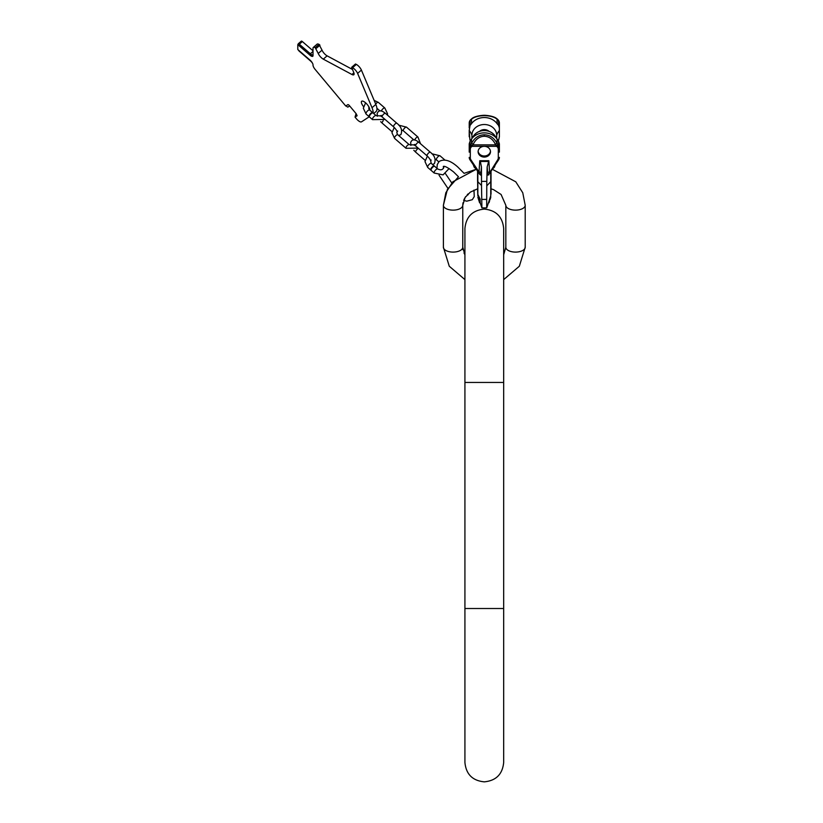 <?xml version="1.0" encoding="UTF-8"?>
<svg xmlns="http://www.w3.org/2000/svg" width="823" height="823" viewBox="0 0 823 823"><rect width="100%" height="100%" fill="white"/><g stroke="black" fill="none" stroke-linecap="round" stroke-linejoin="round"><path stroke-width="1.23" d="M505.826 205.287L505.826 247.25A9.691 4.845 180 0 0 515.517 252.095A9.691 4.845 180 0 0 525.208 247.25L519.334 266.24L503.676 279.604L519.334 266.24L525.208 247.25L525.208 205.287A9.691 4.845 180 0 1 515.517 210.132A9.691 4.845 180 0 1 505.826 205.287L501.094 194.485L493.553 189.65L491.033 188.827L491.033 194.094L491.033 188.827M462.999 249.76L462.763 247.25A9.691 4.845 0 0 1 453.082 252.095A9.691 4.845 0 0 1 443.391 247.25L449.265 266.24L464.923 279.604L449.265 266.24L443.391 247.25L443.391 205.287A9.691 4.845 0 0 0 453.082 210.132A9.691 4.845 0 0 0 462.763 205.287L462.763 247.25L462.763 205.287L465.118 197.458L470.314 192.14L477.566 188.827L477.844 195.792L477.844 181.708L481.517 185.504L481.445 166.976L480.714 175.124L479.449 174.034M373.107 113.018A17.221 6.09 49.1 0 0 372.017 107.71L357.604 73.381A5.38 1.903 49.1 0 0 352.553 67.702L351.678 67.527L353.767 72.517A5.38 1.903 49.1 0 1 353.839 74.728A5.38 1.903 49.1 0 1 351.925 74.492L323.295 59.143A5.38 1.903 49.1 0 1 318.234 53.454L315.209 47.683A5.38 1.903 49.1 0 0 313.296 47.446A5.38 1.903 49.1 0 0 313.018 48.218L313.018 55.645A4.31 1.523 49.1 0 1 312.791 56.273A4.31 1.523 49.1 0 1 309.973 55.162L297.792 44.617L297.792 49.514L309.973 60.069A4.31 1.523 49.1 0 1 313.018 64.852L313.018 65.418A4.31 1.523 49.1 0 1 313.069 65.634A5.38 1.903 -130.9 0 0 315.209 69.502L345.753 106.023L347.841 104.655A1.615 0.566 49.1 0 1 349.364 105.581L356.143 113.687L357.12 115.755L355.032 117.113L356.41 118.769A5.38 1.903 -130.9 0 0 361.472 121.845L369.29 116.763M365.597 102.824L363.324 108.214L366.06 114.037A2.695 0.946 130.9 0 1 365.926 113.656A2.695 0.946 130.9 0 1 367.459 111.002A2.695 0.946 130.9 0 1 369.589 109.973A5.926 2.088 -130.9 0 0 365.546 102.782A5.926 2.088 -130.9 0 0 361.667 101.27A5.926 2.088 -130.9 0 0 363.509 106.568M372.017 107.71L375.823 104.408A17.221 6.09 49.1 0 1 376.06 111.506L373.714 113.543M375.823 104.408L361.41 70.089A5.38 1.903 49.1 0 0 356.359 64.41L355.474 64.204M313.296 47.446L317.102 44.144A5.38 1.903 49.1 0 1 319.015 44.38L322.04 50.162A5.38 1.903 -130.9 0 0 327.101 55.841L352.481 69.461M356.05 113.584L355.032 117.113M346.174 105.745L346.473 106.105A1.615 0.566 -130.9 0 0 347.995 107.031L349.6 105.982A1.615 0.566 49.1 0 1 349.672 105.951M312.575 63.35A4.31 1.523 -130.9 0 0 310.436 60.892L299.315 51.252A1.615 0.566 49.1 0 1 298.317 49.966M312.946 56.057A4.31 1.523 49.1 0 1 310.353 54.832L298.173 44.02A1.615 0.566 49.1 0 1 298.255 43.784A1.615 0.566 49.1 0 1 299.315 44.205L310.353 53.762L313.018 51.448M313.018 54.956A4.31 1.523 49.1 0 1 310.353 53.762M301.218 41.387A1.615 0.566 49.1 0 1 301.3 41.15A1.615 0.566 49.1 0 1 302.36 41.562L313.018 50.789M369.352 116.619A2.695 0.946 130.9 0 0 369.486 117.01L372.531 119.644A2.695 0.946 130.9 0 1 372.397 119.253A2.695 0.946 130.9 0 1 373.93 116.609A2.695 0.946 130.9 0 1 376.06 115.57L373.014 112.936A2.695 0.946 130.9 0 0 370.885 113.965A2.695 0.946 130.9 0 0 369.352 116.619M372.757 112.844A2.695 0.946 130.9 0 0 372.634 112.607A2.695 0.946 130.9 0 0 370.504 113.636A2.695 0.946 130.9 0 0 368.971 116.29A2.695 0.946 130.9 0 0 369.105 116.681A2.695 0.946 130.9 0 0 369.362 116.773M431.015 170.022A2.695 0.946 130.9 0 0 431.149 170.402L434.194 173.046A2.695 0.946 130.9 0 1 434.06 172.655A2.695 0.946 130.9 0 1 435.593 170.011A2.695 0.946 130.9 0 1 437.723 168.972L434.678 166.339A2.695 0.946 130.9 0 0 432.548 167.367A2.695 0.946 130.9 0 0 431.015 170.022M434.421 166.246A2.695 0.946 130.9 0 0 434.297 166.009A2.695 0.946 130.9 0 0 432.168 167.038A2.695 0.946 130.9 0 0 430.635 169.692A2.695 0.946 130.9 0 0 430.768 170.073A2.695 0.946 130.9 0 0 431.026 170.166M469.223 126.032L469.223 122.936A5.38 4.66 0 0 1 470.036 120.477L471.754 118.779M480.169 202.818L481.897 207.88L481.517 185.504M491.033 178.601L491.033 181.132A5.38 1.841 180 0 1 490.755 181.708L490.755 195.792L487.01 207.129L486.702 207.88L481.897 207.88M497.37 145.352L496.742 146.329L495.652 144.879L498.563 146.319L498.563 141.35L497.092 139.036A15.071 13.055 180 0 0 494.325 136.176A15.071 13.055 180 0 0 474.274 136.176A15.071 13.055 180 0 0 471.507 139.036L470.036 141.35L469.223 145.928M473.328 144.097L471.507 143.48C474.387 137.925 478.657 135.013 484.294 134.766L484.294 136.258C479.459 136.484 475.807 139.097 473.328 144.097L471.857 146.329L496.742 146.329L497.648 147.348A4.31 3.734 0 0 1 498.296 149.313A1.08 0.535 0 0 0 499.376 148.778L499.376 143.819L498.563 141.35L499.376 145.928M469.943 140.023L469.223 131.546M484.294 136.258C489.14 136.484 492.792 139.097 495.271 144.097L495.652 144.879L472.947 144.879L470.036 146.319A5.38 4.66 180 0 0 469.223 148.778L469.223 152.142M474.871 167.182L473.534 165.166M498.645 140.023L499.376 136.793L499.376 122.936A5.38 4.66 180 0 0 498.563 120.477L496.845 118.779M495.065 165.454A2.15 1.862 0 0 0 495.065 165.444L492.432 169.116L494.294 167.254A2.15 1.523 -135.1 0 0 494.633 166.267L495.065 165.166M497.648 147.348L498.563 146.319A5.38 4.66 0 0 1 499.376 148.778L499.376 152.142M499.376 136.793L499.376 131.546M490.734 195.699L490.59 196.296M490.745 196.604L490.621 197.253M490.271 197.242L490.313 198.837L488.43 202.818M490.199 197.458L490.745 197.458M490.148 197.613L490.703 197.613M490.066 197.88L490.621 197.88M489.901 198.364L490.467 198.364M489.747 198.837L490.313 198.837M489.551 199.423L490.117 199.423M488.985 201.131L489.551 201.131M488.8 201.686L489.366 201.686M488.656 202.129L489.222 202.129M488.523 202.551L489.068 202.551M488.461 202.746L488.996 202.746M484.294 115.477L484.294 115.343C483.286 115.138 492.987 115.477 496.526 118.471L497.38 119.088L496.526 118.471A2.15 1.831 125.7 0 1 497.092 119.232C494.448 117.01 490.189 115.806 484.294 115.632C478.41 115.806 474.151 117.01 471.507 119.232L471.507 123.687A15.071 13.055 0 0 1 497.092 123.687L498.563 125.435L498.522 120.343L499.376 122.936L498.399 120.261M486.702 207.88L486.702 199.413L481.897 199.413M486.702 199.413L486.805 181.389L481.794 181.389M488.245 161.452L480.354 161.452L479.758 160.722L488.841 160.722L487.154 166.976L487.874 175.124L489.15 174.034M486.805 181.389L487.154 166.976M480.354 161.452L481.445 166.976M484.294 157.07A6.193 5.36 180 0 0 490.487 151.71A6.193 5.36 180 0 0 484.294 146.35A6.193 5.36 180 0 0 478.112 151.71A6.193 5.36 180 0 0 484.294 157.07M484.294 134.766C489.942 135.013 494.212 137.925 497.092 143.48L498.275 145.918L497.359 146.947M499.376 127.904L498.563 125.435M472.649 137.647A12.376 10.72 0 0 1 484.294 130.548A12.376 10.72 0 0 1 495.95 137.647M471.229 145.352L471.857 146.329L470.951 147.348L470.036 146.319L470.036 141.35L469.223 143.819L469.223 148.778A1.08 0.535 180 0 0 470.303 149.313L470.303 157.923A4.31 3.734 180 0 0 470.879 159.785L479.017 171.986L479.274 173.725M496.681 138.48L496.681 135.239A12.376 10.72 180 0 0 484.294 124.52A12.376 10.72 180 0 0 471.918 135.239A38.753 19.382 0 0 0 469.223 130.579L470.036 125.435L471.507 123.687M471.918 138.48L471.918 135.239M479.562 131.371A6.512 5.638 0 0 1 484.294 129.602A6.512 5.638 0 0 1 489.037 131.371M496.681 135.239A38.753 19.382 180 0 1 499.376 130.579L499.376 130.075M498.296 149.313L498.296 157.923A4.31 3.734 0 0 1 497.72 159.785L488.893 173.962A2.15 1.697 -16.7 0 0 487.874 175.124M489.325 173.725L488.975 173.715A2.15 1.605 -13.8 0 0 487.813 174.867M488.841 160.722L489.582 171.986A2.15 1.07 -3.8 0 0 487.535 172.83M497.72 159.785L498.615 159.847L488.8 174.445A2.15 1.327 -159.5 0 0 488.811 174.888M477.566 178.601L477.865 195.864M470.19 120.261L471.507 119.232A2.15 1.831 54.3 0 1 472.073 118.471L470.458 119.87M479.758 160.722L479.017 171.986A2.15 1.07 -176.2 0 1 481.054 172.83M480.714 175.124A2.15 1.697 -163.3 0 0 479.706 173.962L479.624 173.715A2.15 1.605 -166.2 0 1 480.786 174.867M477.844 171.637L477.844 181.708A5.38 1.841 0 0 1 477.566 181.132L477.566 171.225M469.223 136.793L469.223 130.075M469.223 127.904L469.223 122.936L470.077 120.343L470.036 125.435M479.603 200.359L480.221 199.331L477.875 194.485L479.346 199.917L477.875 194.485M478.163 197.366L479.634 201.542L480.21 201.542L479.86 200.359M480.004 201.542L479.644 202.273L477.875 197.242L479.593 202.746L477.875 197.242M479.644 202.273L480.21 202.129M479.634 202.818L480.107 202.273M478.883 197.499L479.408 199.804L478.883 197.499M479.634 202.129L478.081 197.366M478.729 197.983L479.634 201.542M478.472 197.983L477.968 197.253M479.408 202.129L478.091 197.983L479.408 202.129M480.221 199.331L479.644 199.331M480.2 200.267L479.634 200.267M480.21 201.398L479.644 201.398M480.221 202.602L479.655 202.602M490.457 151.175A6.193 5.36 0 0 1 484.294 156A6.193 5.36 180 0 1 478.142 151.175M503.676 608.516L464.923 608.516L464.923 762.468C466.065 774.248 472.525 780.698 484.294 781.85C496.074 780.698 502.524 774.248 503.676 762.468L503.676 382.438L464.923 382.438L464.923 228.485C466.065 216.716 472.525 210.256 484.294 209.104C496.074 210.256 502.524 216.716 503.676 228.485L503.676 382.438M299.315 44.205L302.36 41.562M315.209 47.683L319.015 44.38M315.641 47.909L319.447 44.607M316.145 48.475L319.952 45.183M318.234 53.454L322.04 50.162M323.295 59.143L327.101 55.841M353.88 72.805L351.925 74.492M351.863 67.332L355.67 64.04M352.553 67.702L356.359 64.41M357.604 73.381L361.41 70.089M381.296 111.043A2.695 0.946 -49.1 0 1 383.055 108.677A2.695 0.946 -49.1 0 1 384.814 107.988L378.343 102.391A2.695 0.946 -49.1 0 0 375.669 104.037M432.507 164.466L434.369 163.674C436.046 159.384 434.698 155.568 430.316 152.234A2.418 0.854 130.9 0 0 428.732 152.862A2.418 0.854 130.9 0 0 427.137 155.897C429.215 157.944 430.398 159.631 430.686 160.958L431.19 160.012M410.872 145.465L410.677 142.297L411.675 140.764C413.197 139.118 415.605 139.653 418.897 142.348A2.418 0.854 130.9 0 0 417.312 142.965A2.418 0.854 130.9 0 0 415.718 146.01L427.137 155.897M425.1 160.32L415.718 152.204A2.418 0.854 -49.1 0 1 417.312 149.158A2.418 0.854 -49.1 0 1 418.547 148.459M414.689 140.033A2.418 0.854 -49.1 0 1 416.222 137.78A2.418 0.854 -49.1 0 1 417.94 137.04L406.521 127.153A2.418 0.854 -49.1 0 0 404.607 128.079A2.418 0.854 -49.1 0 0 403.229 130.466A2.418 0.854 -49.1 0 0 403.352 130.816L413.918 139.961M414.278 144.982L409.185 144.622A2.418 0.854 130.9 0 0 407.272 145.548A2.418 0.854 130.9 0 0 405.893 147.934A2.418 0.854 130.9 0 0 406.017 148.284L418.135 148.109M409.185 144.622L397.766 134.735A2.418 0.854 130.9 0 0 395.853 135.661A2.418 0.854 130.9 0 0 394.474 138.048A2.418 0.854 130.9 0 0 394.598 138.398L406.017 148.284M398.63 135.476L400.873 134.663C402.55 130.373 401.202 126.567 396.82 123.234A2.418 0.854 130.9 0 0 395.235 123.851A2.418 0.854 130.9 0 0 393.651 126.896C395.729 128.944 396.902 130.631 397.19 131.947L397.694 131.001M377.315 116.269L377.181 113.296L378.179 111.753C379.701 110.117 382.109 110.642 385.401 113.337A2.418 0.854 130.9 0 0 383.816 113.965A2.418 0.854 130.9 0 0 382.232 117L393.651 126.896M385.02 119.458A2.418 0.854 -49.1 0 1 385.051 119.458L372.531 119.644M392.036 131.69L382.232 123.193A2.418 0.854 -49.1 0 1 383.22 120.744M438.772 161.843L436.478 159.857A2.695 0.946 -49.1 0 1 436.344 159.477A2.695 0.946 -49.1 0 1 437.877 156.823A2.695 0.946 -49.1 0 1 440.007 155.794L444.821 159.96M430.614 160.65L431.252 163.376A2.695 0.946 130.9 0 0 429.122 164.405A2.695 0.946 130.9 0 0 427.59 167.059A2.695 0.946 130.9 0 0 427.723 167.439L424.987 161.617L427.374 156.113M473.534 165.454A2.15 1.862 180 0 1 473.534 165.444L474.305 167.254A2.15 1.523 -44.9 0 1 473.966 166.267L473.966 165.814M497.092 123.687L497.092 119.232L498.141 119.87M470.951 147.348A4.31 3.734 180 0 0 470.303 149.313M495.271 144.097L497.092 143.48L497.092 139.036M471.507 139.036L471.507 143.48L470.324 145.918L471.24 146.947M496.526 118.471C492.987 115.477 483.286 115.138 484.294 115.343C485.313 115.138 475.612 115.477 472.073 118.471C475.612 115.477 485.313 115.138 484.294 115.343L484.294 115.632M498.296 157.923A1.08 0.535 0 0 0 499.376 157.388A5.38 4.66 0 0 1 498.645 159.713L498.615 159.847M498.512 159.929L489.469 173.488M490.755 171.637L490.755 181.708L487.082 185.504M493.728 167.182L494.633 165.814M470.303 157.923A1.08 0.535 180 0 1 469.223 157.388A5.38 4.66 180 0 0 469.943 159.713L469.223 157.388L469.984 159.847L479.758 174.363M470.879 159.785L469.984 159.847M470.087 159.929L479.13 173.488M464.923 382.438L464.923 608.516M468.081 194.814L468.122 193.889L467.505 194.485M465.695 196.604L463.997 199.557M462.999 202.777L462.763 205.287M525.208 205.287L522.759 192.757L515.784 181.811L492.329 169.281L515.784 181.811L522.759 192.757L525.208 205.287M443.504 168.324L443.33 166.39C443.288 166.915 443.566 164.096 453.638 171.976L458.493 176.77L447.403 189.403L443.391 205.287L445.84 192.757L452.815 181.811L476.27 169.281L464.09 173.344L457.866 167.09C450.593 160.464 444.358 158.582 439.194 161.442L437.25 164.549L436.982 168.334M462.763 247.25L464.923 254.76L463.997 252.98M463.647 200.411L466.775 201.182L472.309 199.691L474.254 196.594L473.986 190.082M467.269 194.732L468.05 194.773M445.531 173.756L451.786 182.973M439.05 175.186L447.949 188.405M298.255 43.784L301.3 41.15M351.668 67.311L355.474 64.009M387.438 115.107L387.561 113.821L384.814 107.988M380.751 115.961L376.06 115.57M380.031 110.971L376.913 108.276M374.115 100.355L378.343 102.391M372.634 112.607L369.589 109.973L368.704 108.214L369.023 107.113M366.06 114.037L369.105 116.681M418.897 142.348L430.316 152.234M414.843 144.426L413.835 144.797L415.718 146.01M413.804 150.27L415.718 152.204M420.512 143.747L417.94 137.04M394.598 138.398L391.943 132.77L394.258 127.462M398.744 125.168L406.521 127.153M397.766 134.735L396.789 132.77L397.108 131.608M401.665 129.962L403.352 130.816M385.401 113.337L396.82 123.234M381.347 115.415L380.339 115.786L382.232 117M380.668 121.67L382.232 123.193M443.638 166.349L443.834 167.223C442.877 169.898 440.84 170.484 437.723 168.972M449.091 168.561L443.072 174.877L434.194 173.046M431.88 153.767L440.007 155.794M435.223 159.158L436.478 159.857M427.723 167.439L430.768 170.073M431.252 163.376L434.297 166.009M470.077 120.343L469.223 122.936M474.305 167.254L476.167 169.116L474.305 167.254M491.033 194.094L491.033 171.225M494.294 167.254L495.065 165.444M503.676 254.76L505.826 247.25M497.38 119.088L498.522 120.343"/></g></svg>
